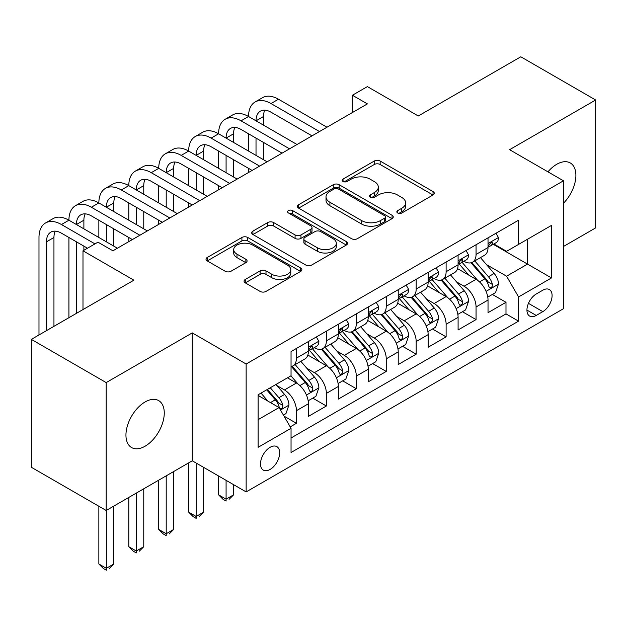 <?xml version="1.0" encoding="UTF-8"?>
<svg xmlns="http://www.w3.org/2000/svg" width="627" height="627" viewBox="0 0 627 627"><rect width="100%" height="100%" fill="white"/><g stroke="black" fill="none" stroke-linecap="round" stroke-linejoin="round"><path stroke-width="0.94" d="M397.706 213A2.908 1.677 0 0 0 401.821 213L433.038 194.973A4.154 2.398 0 0 0 434.26 193.281A4.154 2.398 0 0 0 433.038 191.58L380.15 161.045A4.154 2.398 0 0 0 374.272 161.045L343.047 179.071A2.908 1.677 0 0 0 342.201 180.255A2.908 1.677 0 0 0 343.047 181.446A2.908 1.677 0 0 0 347.162 181.446L351.206 179.11A13.3 7.681 0 0 1 370.008 179.11L374.421 181.658A13.3 7.681 0 0 1 378.316 187.089A13.3 7.681 0 0 1 374.421 192.513L370.377 194.848A2.908 1.677 0 0 0 369.522 196.032A2.908 1.677 0 0 0 370.377 197.223A2.908 1.677 0 0 0 374.491 197.223L378.536 194.887A13.3 7.681 0 0 1 397.338 194.887L401.742 197.434A13.3 7.681 0 0 1 405.638 202.866A13.3 7.681 0 0 1 401.742 208.289L397.706 210.625A2.908 1.677 0 0 0 396.852 211.816A2.908 1.677 0 0 0 397.706 213L397.706 210.625M145.111 446.197A27.094 15.644 120 0 0 162.808 422.316A27.094 15.644 120 0 0 158.655 400.606A27.094 15.644 120 0 0 145.111 401.946A27.094 15.644 120 0 0 127.406 425.827A27.094 15.644 120 0 0 131.56 447.537A27.094 15.644 120 0 0 145.111 446.197M563.469 203.242A27.094 15.644 120 0 0 570.28 162.957A27.094 15.644 120 0 0 556.729 164.298A27.094 15.644 120 0 0 547.943 171.837M270.096 469.443A13.551 7.822 120 0 0 278.944 457.498A13.551 7.822 120 0 0 276.868 446.643A13.551 7.822 120 0 0 270.096 447.317A13.551 7.822 120 0 0 261.24 459.254A13.551 7.822 120 0 0 263.316 470.109A13.551 7.822 120 0 0 270.096 469.443M245.275 279.462A4.154 2.398 0 0 0 244.06 281.155A4.154 2.398 0 0 0 245.275 282.855L260.111 291.422A4.154 2.398 0 0 0 265.989 291.422L300.662 271.405A4.154 2.398 0 0 0 301.877 269.704A4.154 2.398 0 0 0 300.662 268.011L247.767 237.476A4.154 2.398 0 0 0 241.897 237.476L207.223 257.493A4.154 2.398 0 0 0 206.001 259.186A4.154 2.398 0 0 0 207.223 260.887L225.148 271.232A4.154 2.398 0 0 0 231.018 271.232L245.862 262.666A4.154 2.398 0 0 0 247.077 260.965A4.154 2.398 0 0 0 245.862 259.272L236.975 254.139A11.114 6.419 0 0 1 233.714 249.601A11.114 6.419 0 0 1 240.58 243.676A11.114 6.419 0 0 1 252.689 245.063L287.511 265.166A11.114 6.419 0 0 1 290.771 269.704A11.114 6.419 0 0 1 283.906 275.637A11.114 6.419 0 0 1 271.789 274.242L265.989 270.895A4.154 2.398 0 0 0 260.111 270.895L245.275 279.462L245.275 282.855M563.469 246.482L595.65 227.899L595.65 99.999L520.81 56.791L418.28 115.987L367.383 86.604L352.421 95.249L367.383 103.894L112.923 250.8L97.961 242.163L82.991 250.8L82.991 309.566M106.19 382.588L106.19 510.488L192.262 460.798L192.262 332.898L106.19 382.588L31.35 339.379L133.88 280.183L82.991 250.8M192.262 332.898L246.145 364.013L563.469 180.803L563.469 308.703L246.145 491.913L246.145 364.013M595.65 99.999L509.586 149.688L563.469 180.803M351.496 238.66A4.154 2.398 0 0 0 357.374 238.66L392.047 218.643A4.154 2.398 0 0 0 393.262 216.942A4.154 2.398 0 0 0 392.047 215.249L339.16 184.714A4.154 2.398 0 0 0 333.282 184.714L298.609 204.731A4.154 2.398 0 0 0 297.386 206.424A4.154 2.398 0 0 0 298.609 208.125L351.496 238.66M289.627 213.627A2.908 1.677 0 0 1 292.582 214.042L292.582 210.586L346.355 241.63A4.154 2.398 0 0 1 347.57 243.323A4.154 2.398 0 0 1 346.355 245.024L311.682 265.041A4.154 2.398 0 0 1 305.804 265.041L252.916 234.506L252.916 231.112A4.154 2.398 0 0 0 251.693 232.805A4.154 2.398 0 0 0 252.916 234.506M252.916 231.112L267.753 222.546A4.154 2.398 0 0 1 273.631 222.546L295.082 234.929A4.154 2.398 0 0 0 300.96 234.929L310.804 229.247A4.154 2.398 0 0 0 312.019 227.546A4.154 2.398 0 0 0 310.804 225.853L288.467 212.961A2.908 1.677 0 0 1 287.613 211.769A2.908 1.677 0 0 1 289.415 210.217A2.908 1.677 0 0 1 292.582 210.586M106.19 510.488L31.35 467.28L31.35 339.379M290.223 426.877L296.438 423.296L284.015 416.124M276.946 385.597L284.462 389.939A16.937 9.773 60 0 1 296.438 410.677L308.413 403.764L308.413 416.383L326.369 406.006L312.748 398.145M306.885 368.315L314.401 372.65A16.937 9.773 60 0 1 326.369 393.395L338.345 386.475L338.345 399.093L356.308 388.724L342.687 380.863M336.817 351.026L344.333 355.368A16.937 9.773 60 0 1 356.308 376.106L368.284 369.193L368.284 381.812L386.248 371.443L372.626 363.582M366.756 333.744L374.272 338.086A16.937 9.773 60 0 1 386.248 358.824L398.223 351.912L398.223 364.53L416.179 354.161L402.558 346.292M396.687 316.463L404.203 320.805A16.937 9.773 60 0 1 416.179 341.543L428.155 334.63L428.155 347.248L446.118 336.871L432.497 329.01M426.626 299.181L434.143 303.515A16.937 9.773 60 0 1 446.118 324.261L458.094 317.348L458.094 329.959L476.058 319.59L476.058 306.971A16.937 9.773 -120 0 0 464.082 286.233L456.566 281.891M462.436 311.729L476.058 319.59M308.413 403.764A16.937 9.773 -120 0 0 296.438 383.019L287.456 377.838M338.345 386.475A16.937 9.773 -120 0 0 326.369 365.737L307.857 355.047M368.284 369.193A16.937 9.773 -120 0 0 356.308 348.455L337.796 337.765M398.223 351.912A16.937 9.773 -120 0 0 386.248 331.174L367.735 320.483M428.155 334.63A16.937 9.773 -120 0 0 416.179 313.884L397.667 303.202M458.094 317.348A16.937 9.773 -120 0 0 446.118 296.602L427.606 285.912M542.81 290.207L536.226 294.008A13.128 7.579 120 0 0 527.652 305.576A13.128 7.579 120 0 0 529.666 316.094A13.128 7.579 120 0 0 536.226 315.444L542.81 311.643A13.128 7.579 120 0 0 551.384 300.074A13.128 7.579 120 0 0 549.377 289.556A13.128 7.579 120 0 0 542.81 290.207M258.12 419.667L279.07 407.566L291.046 428.304L291.046 452.506L518.56 321.149L518.56 296.947L506.592 276.209L486.497 264.61M291.046 428.304L258.12 447.317L258.12 394.775L291.046 375.761L291.046 351.567L518.56 220.21L518.56 244.405L551.494 225.399L551.494 277.941L518.56 296.947M314.245 347.671L314.401 347.766A16.937 9.773 60 0 0 322.866 348.604L334.842 341.691A16.937 9.773 -120 0 0 338.345 333.932L338.345 324.253M344.176 330.39L344.333 330.476A16.937 9.773 60 0 0 352.805 331.315L364.773 324.402A16.937 9.773 -120 0 0 368.284 316.651L368.284 306.971M374.115 313.108L374.272 313.194A16.937 9.773 60 0 0 382.736 314.033L394.712 307.12A16.937 9.773 -120 0 0 398.223 299.369L398.223 289.69M404.047 295.819L404.203 295.913A16.937 9.773 60 0 0 412.676 296.751L424.651 289.839A16.937 9.773 -120 0 0 428.155 282.087L428.155 272.408M433.986 278.537L434.143 278.631A16.937 9.773 60 0 0 442.607 279.47L454.583 272.557A16.937 9.773 -120 0 0 458.094 264.798L458.094 255.118M291.046 437.983L505.989 313.892L505.989 302.308L488.025 312.677L488.025 300.059A16.937 9.773 -120 0 0 476.058 279.321L457.538 268.63M463.925 261.255L464.082 261.341A16.937 9.773 -120 0 0 472.546 262.18A16.937 9.773 -120 0 0 476.058 254.429L476.058 244.749M472.546 262.18L484.522 255.267A16.937 9.773 -120 0 0 488.025 247.516L488.025 237.837M296.438 348.455L296.438 358.135A16.937 9.773 60 0 1 292.927 365.886A16.937 9.773 60 0 1 291.046 366.568M292.927 365.886L304.902 358.973A16.937 9.773 -120 0 0 308.413 351.222L308.413 341.543M326.369 331.174L326.369 340.853A16.937 9.773 60 0 1 322.866 348.604M356.308 313.884L356.308 323.563A16.937 9.773 60 0 1 352.805 331.315M386.248 296.602L386.248 306.282A16.937 9.773 60 0 1 382.736 314.033M416.179 279.321L416.179 289A16.937 9.773 60 0 1 412.676 296.751M446.118 262.039L446.118 271.718A16.937 9.773 60 0 1 442.607 279.47M446.118 324.261L446.118 336.871M416.179 341.543L416.179 354.161M386.248 358.824L386.248 371.443M356.308 376.106L356.308 388.724M326.369 393.395L326.369 406.006M296.438 410.677L296.438 423.296M279.07 407.566L258.12 395.465M506.592 276.209L527.542 264.108L527.542 239.224L551.494 225.399M493.261 244.318L551.494 277.941M493.857 243.974L506.592 251.317L518.56 244.405M192.262 460.798L246.145 491.913M352.421 95.249L352.421 112.531M492.367 294.447L505.989 302.308M505.989 313.892L518.56 321.149M398.866 213.407L401.742 211.746A13.3 7.681 0 0 0 405.638 206.322L405.638 202.866M378.316 187.089L378.316 190.545A13.3 7.681 0 0 1 374.421 195.969L371.537 197.63M432.983 195.005L380.15 164.501A4.154 2.398 0 0 0 374.272 164.501L344.215 181.854M391.993 218.674L339.16 188.171A4.154 2.398 0 0 0 333.282 188.171L298.664 208.156M384.704 218.133A2.908 1.677 0 0 0 385.558 216.942A2.908 1.677 0 0 0 384.704 215.759L338.274 188.954A2.908 1.677 0 0 0 334.16 188.954L329.904 191.415A13.3 7.681 0 0 0 326.009 196.839A13.3 7.681 0 0 0 329.904 202.27L361.638 220.594A13.3 7.681 0 0 0 380.44 220.594L384.704 218.133L384.704 221.59A2.908 1.677 0 0 0 385.558 220.398L385.558 216.942M326.009 196.839L326.009 200.295A13.3 7.681 0 0 0 329.904 205.727L329.904 202.27M384.704 221.59L380.44 224.051A13.3 7.681 0 0 1 361.638 224.051L329.904 205.727M252.971 234.537L267.753 226.002L267.753 222.546M312.019 227.546L312.019 231.002A4.154 2.398 0 0 1 310.804 232.703L300.96 238.385A4.154 2.398 0 0 1 295.082 238.385L273.631 226.002A4.154 2.398 0 0 0 267.753 226.002M292.582 214.042L346.3 245.055M317.34 247.783A11.114 6.419 0 0 0 329.449 249.17A11.114 6.419 0 0 0 336.315 243.237A11.114 6.419 0 0 0 333.062 238.699L320.789 231.622A4.154 2.398 0 0 0 314.911 231.622L305.067 237.304A4.154 2.398 0 0 0 303.852 238.997A4.154 2.398 0 0 0 305.067 240.697L317.34 247.783L317.34 251.239A11.114 6.419 0 0 0 329.449 252.626A11.114 6.419 0 0 0 336.315 246.701L336.315 243.237M303.852 238.997L303.852 242.453A4.154 2.398 0 0 0 305.067 244.154L305.067 240.697M317.34 251.239L305.067 244.154M290.771 269.704L290.771 273.16A11.114 6.419 0 0 1 283.906 279.093A11.114 6.419 0 0 1 271.789 277.698L265.989 274.352A4.154 2.398 0 0 0 260.111 274.352L245.329 282.887M233.714 249.601L233.714 253.057A11.114 6.419 0 0 0 236.975 257.595L236.975 254.139M245.808 262.697L236.975 257.595M300.607 271.436L247.767 240.933A4.154 2.398 0 0 0 241.897 240.933L207.278 260.918M487.775 297.096L495.51 292.629L498.504 283.984A11.215 6.474 -120 0 0 494.139 273.45L480.462 257.619M477.719 280.418L462.083 262.313M468.824 275.143L459.748 264.641A26.883 15.518 -120 0 0 458.917 263.701M471.018 262.791L484.859 278.811A11.215 6.474 60 0 1 488.856 286.539L489.671 287.871L491.192 287.652L492.203 286.421L492.446 284.462A11.215 6.474 -120 0 0 488.449 276.734L474.772 260.903M471.833 262.533L486.701 279.744A5.714 3.3 60 0 1 488.143 281.978L492.446 284.462M495.965 233.26L498.504 237.664A11.215 6.474 60 0 1 496.184 242.633L490.494 245.909A11.215 6.474 -120 0 0 492.446 243.331L492.211 242.335L490.808 242.61L488.856 245.4A11.215 6.474 60 0 1 488.025 246.999M38.984 334.975L38.984 237.492A31.75 18.332 60 0 1 45.559 222.961L53.044 218.635A31.75 18.332 60 0 1 68.923 220.21A31.75 18.332 60 0 1 75.499 205.672L82.983 201.353A31.75 18.332 60 0 1 98.854 202.929A31.75 18.332 60 0 1 105.43 188.39L112.915 184.072A31.75 18.332 60 0 1 128.794 185.639A31.75 18.332 60 0 1 135.369 171.108L142.854 166.79A31.75 18.332 60 0 1 158.733 168.357A31.75 18.332 60 0 1 165.309 153.827L172.786 149.5A31.75 18.332 60 0 1 188.664 151.076A31.75 18.332 60 0 1 195.24 136.537L202.725 132.219A31.75 18.332 60 0 1 218.604 133.794A31.75 18.332 60 0 1 225.179 119.255L232.664 114.937A31.75 18.332 60 0 1 248.535 116.504A31.75 18.332 60 0 1 255.111 101.974L262.595 97.655A31.75 18.332 60 0 1 278.474 99.223L326.973 127.226M255.111 101.974A31.75 18.332 60 0 1 270.989 103.549L319.488 131.545M488.402 246.442L488.449 246.442A11.215 6.474 -120 0 0 490.494 245.909M312.003 135.863L270.989 112.186A21.169 12.219 -120 0 0 260.409 111.136A21.169 12.219 -120 0 0 256.02 120.831L263.505 116.512L263.505 125.149M264.829 110.164A21.169 12.219 -120 0 0 263.505 116.512M256.02 138.112L256.02 155.394M263.505 142.431L263.505 159.72M248.535 172.503L248.535 168.357M248.535 151.076L248.535 133.794M457.843 314.378L465.579 309.91L468.565 301.273A11.215 6.474 -120 0 0 464.199 290.732L450.523 274.9M447.78 297.7L432.152 279.603M438.884 292.425L429.816 281.923A26.883 15.518 -120 0 0 428.978 280.99M441.087 280.073L454.92 296.093A11.215 6.474 60 0 1 458.917 303.821L459.74 305.153L461.253 304.941L462.264 303.703L462.514 301.752A11.215 6.474 -120 0 0 458.509 294.016L444.833 278.184M441.902 279.814L456.762 297.026A5.714 3.3 60 0 1 458.204 299.259L462.514 301.752M427.904 331.659L435.64 327.2L438.634 318.555A11.215 6.474 -120 0 0 434.26 308.022L420.584 292.182M417.848 314.981L402.213 296.885M408.953 309.714L399.877 299.204A26.883 15.518 -120 0 0 399.046 298.272M411.147 297.363L424.981 313.375A11.215 6.474 60 0 1 428.986 321.102L429.801 322.435L431.313 322.223L432.332 320.993L432.575 319.033A11.215 6.474 -120 0 0 428.578 311.305L414.902 295.466M411.963 297.096L426.83 314.307A5.714 3.3 60 0 1 428.265 316.541L432.575 319.033M397.965 348.949L405.7 344.482L408.694 335.837A11.215 6.474 -120 0 0 404.329 325.303L390.652 309.464M387.909 332.263L372.273 314.166M379.014 326.996L369.938 316.494A26.883 15.518 -120 0 0 369.107 315.553M381.216 314.644L395.049 330.664A11.215 6.474 60 0 1 399.046 338.392L399.861 339.716L401.382 339.505L402.393 338.274L402.636 336.315A11.215 6.474 -120 0 0 398.639 328.587L384.962 312.748M382.023 314.378L396.891 331.589A5.714 3.3 60 0 1 398.333 333.83L402.636 336.315M226.088 480.329L226.088 499.17L233.573 494.852L233.573 484.647M218.604 494.852L226.088 499.17L226.088 501.075L223.094 499.343L218.604 494.852L218.604 476.011M229.082 499.343L233.573 494.852M368.033 366.231L375.769 361.763L378.763 353.119A11.215 6.474 -120 0 0 374.39 342.585L360.713 326.753M357.97 349.552L342.342 331.448M349.074 344.278L340.006 333.776A26.883 15.518 -120 0 0 339.168 332.835M351.277 331.926L365.11 347.946A11.215 6.474 60 0 1 369.107 355.674L369.93 357.006L371.443 356.787L372.462 355.556L372.704 353.597A11.215 6.474 -120 0 0 368.7 345.869L355.023 330.037M352.092 331.667L366.952 348.878A5.714 3.3 60 0 1 368.394 351.112L372.704 353.597M196.149 463.047L196.149 516.452L203.634 512.134L203.634 467.366M188.664 512.134L196.149 516.452L196.149 518.357L193.155 516.624L188.664 512.134L188.664 462.875M199.143 516.624L203.634 512.134M466.026 250.541L468.565 254.946A11.215 6.474 60 0 1 466.245 259.915L460.555 263.199A11.215 6.474 -120 0 0 462.514 260.613L462.279 259.617L460.876 259.899L458.917 262.689A11.215 6.474 60 0 1 458.094 264.28M225.179 119.255A31.75 18.332 60 0 1 241.05 120.831L248.535 116.504L297.033 144.508M241.05 120.831L289.549 148.826M458.47 263.724L458.509 263.724A11.215 6.474 -120 0 0 460.555 263.199M282.064 153.153L241.05 129.468A21.169 12.219 -120 0 0 230.47 128.425A21.169 12.219 -120 0 0 226.088 138.112L233.573 133.794L233.573 142.431M234.898 127.446A21.169 12.219 -120 0 0 233.573 133.794M226.088 155.394L226.088 172.684M233.573 159.72L233.573 177.002M218.604 189.793L218.604 185.639M218.604 168.357L218.604 151.076M436.086 267.823L438.634 272.236A11.215 6.474 60 0 1 436.314 277.197L430.624 280.481A11.215 6.474 -120 0 0 432.575 277.894L432.34 276.899L430.937 277.181L428.986 279.971A11.215 6.474 60 0 1 428.155 281.57M195.24 136.537A31.75 18.332 60 0 1 211.119 138.112L218.604 133.794L267.102 161.79M211.119 138.112L259.617 166.108M428.531 281.006L428.578 281.006A11.215 6.474 -120 0 0 430.624 280.481M252.132 170.434L211.119 146.757A21.169 12.219 -120 0 0 200.53 145.707A21.169 12.219 -120 0 0 196.149 155.394L203.634 151.076L203.634 159.72M204.958 144.727A21.169 12.219 -120 0 0 203.634 151.076M196.149 172.684L196.149 189.965M203.634 177.002L203.634 194.284M188.664 207.075L188.664 202.929M188.664 185.639L188.664 168.357M406.155 285.113L408.694 289.517A11.215 6.474 60 0 1 406.374 294.478L400.684 297.762A11.215 6.474 -120 0 0 402.636 295.184L402.401 294.188L400.998 294.463L399.046 297.253A11.215 6.474 60 0 1 398.223 298.852M165.309 153.827A31.75 18.332 60 0 1 181.179 155.394L188.664 151.076L237.163 179.071M181.179 155.394L229.678 183.397M398.592 298.287L398.639 298.287A11.215 6.474 -120 0 0 400.684 297.762M222.193 187.716L181.179 164.039A21.169 12.219 -120 0 0 170.599 162.989A21.169 12.219 -120 0 0 166.21 172.684L173.695 168.357L173.695 177.002M175.019 162.017A21.169 12.219 -120 0 0 173.695 168.357M166.21 189.965L166.21 207.247M173.695 194.284L173.695 211.565M158.733 224.356L158.733 220.21M158.733 202.929L158.733 185.639M376.216 302.394L378.763 306.799A11.215 6.474 60 0 1 376.435 311.76L370.753 315.044A11.215 6.474 -120 0 0 372.704 312.465L372.469 311.47L371.066 311.744L369.107 314.535A11.215 6.474 60 0 1 368.284 316.133M135.369 171.108A31.75 18.332 60 0 1 151.248 172.684L158.733 168.357L207.223 196.361M151.248 172.684L199.739 200.679M368.66 315.577L368.7 315.577A11.215 6.474 -120 0 0 370.753 315.044M192.254 204.998L151.248 181.321A21.169 12.219 -120 0 0 140.66 180.27A21.169 12.219 -120 0 0 136.278 189.965L143.763 185.639L143.763 194.284M145.088 179.298A21.169 12.219 -120 0 0 143.763 185.639M136.278 207.247L136.278 224.529M143.763 211.565L143.763 228.855M128.794 241.638L128.794 237.492M128.794 220.21L128.794 202.929M338.094 383.512L345.83 379.045L348.824 370.4A11.215 6.474 -120 0 0 344.458 359.867L330.774 344.035M328.039 366.834L312.403 348.73M319.143 361.56L310.067 351.057A26.883 15.518 -120 0 0 309.236 350.125M321.337 349.208L335.171 365.227A11.215 6.474 60 0 1 339.176 372.955L339.991 374.288L341.503 374.076L342.522 372.838L342.765 370.886A11.215 6.474 -120 0 0 338.768 363.151L325.092 347.319M322.153 348.949L337.02 366.16A5.714 3.3 60 0 1 338.462 368.394L342.765 370.886M166.21 475.838L166.21 533.742L173.695 529.415L173.695 471.512M158.733 529.415L166.21 533.742L166.21 535.638L163.216 533.914L158.733 529.415L158.733 480.157M169.204 533.914L173.695 529.415M346.276 319.676L348.824 324.081A11.215 6.474 60 0 1 346.504 329.05L340.814 332.334A11.215 6.474 -120 0 0 342.765 329.747L342.53 328.752L341.127 329.034L339.176 331.824A11.215 6.474 60 0 1 338.345 333.415M105.43 188.39A31.75 18.332 60 0 1 121.309 189.965L128.794 185.639L177.292 213.642M121.309 189.965L169.807 217.961M338.721 332.859L338.768 332.859A11.215 6.474 -120 0 0 340.814 332.334M162.322 222.287L121.309 198.602A21.169 12.219 -120 0 0 110.728 197.56A21.169 12.219 -120 0 0 106.339 207.247L113.824 202.929L113.824 211.565M115.149 196.58A21.169 12.219 -120 0 0 113.824 202.929M106.339 224.529L106.339 241.81M113.824 228.855L113.824 246.137M98.854 237.492L98.854 220.21M308.163 400.794L315.898 396.327L318.884 387.69A11.215 6.474 -120 0 0 314.519 377.156L300.842 361.317M298.099 384.116L290.936 375.824M289.204 378.849L288.044 377.501M291.406 366.497L305.239 382.509A11.215 6.474 60 0 1 309.236 390.237L310.051 391.569L311.572 391.358L312.583 390.127L312.834 388.168A11.215 6.474 -120 0 0 308.829 380.44L295.152 364.6M292.213 366.231L307.081 383.442A5.714 3.3 60 0 1 308.523 385.676L312.834 388.168M136.278 493.12L136.278 551.023L143.763 546.705L143.763 488.801M128.794 546.705L136.278 551.023L136.278 552.92L133.285 551.196L128.794 546.705L128.794 497.438M139.272 551.196L143.763 546.705M316.345 336.958L318.884 341.37A11.215 6.474 60 0 1 316.564 346.331L310.874 349.615A11.215 6.474 -120 0 0 312.834 347.029L312.591 346.033L311.196 346.316L309.236 349.106A11.215 6.474 60 0 1 308.413 350.705M75.499 205.672A31.75 18.332 60 0 1 91.37 207.247L98.854 202.929L147.353 230.924M91.37 207.247L139.868 235.243M308.782 350.14L308.829 350.14A11.215 6.474 -120 0 0 310.874 349.615M132.383 239.569L91.37 215.892A21.169 12.219 -120 0 0 80.789 214.842A21.169 12.219 -120 0 0 76.408 224.529L83.885 220.21L83.885 228.855M85.217 213.862A21.169 12.219 -120 0 0 83.885 220.21M76.408 241.81L76.408 313.367M83.885 246.137L83.885 250.283M68.923 317.685L68.923 237.492M283.412 415.082L285.959 413.616L288.953 404.971A11.215 6.474 -120 0 0 284.58 394.438L275.974 384.469M267.933 401.131L261.004 393.105M259.264 396.131L258.12 394.798M266.687 389.822L275.3 399.799A11.215 6.474 60 0 1 279.305 407.526L280.12 408.851L281.633 408.639L282.652 407.409L282.895 405.45A11.215 6.474 -120 0 0 278.897 397.722L270.284 387.752M267.384 389.422L277.15 400.724A5.714 3.3 60 0 1 278.584 402.965L282.895 405.45M106.339 510.402L106.339 568.305L113.824 563.986L113.824 506.083M98.854 563.986L106.339 568.305L106.339 570.209L103.345 568.477L98.854 563.986L98.854 506.255M109.333 568.477L113.824 563.986M45.559 222.961A31.75 18.332 60 0 1 61.438 224.529L68.923 220.21L117.414 248.206M61.438 224.529L94.967 243.887M87.482 248.206L61.438 233.173A21.169 12.219 -120 0 0 50.85 232.123A21.169 12.219 -120 0 0 46.469 241.818L46.469 330.648M55.278 231.151A21.169 12.219 -120 0 0 53.953 237.492L53.953 326.33M284.462 389.939L296.438 383.019M314.401 372.65L326.369 365.737M344.333 355.368L356.308 348.455M374.272 338.086L386.248 331.174M404.203 320.805L416.179 313.884M434.143 303.515L446.118 296.602M464.082 286.233L476.058 279.321M476.058 254.429L488.025 247.516M296.438 358.135L308.413 351.222M326.369 340.853L338.345 333.932M356.308 323.563L368.284 316.651M386.248 306.282L398.223 299.369M416.179 289L428.155 282.087M446.118 271.718L458.094 264.798M476.058 306.971L488.025 300.059M528.459 303.35L542.81 311.643M526.946 310.083L536.226 315.444M401.742 211.746L401.742 208.289M370.377 197.223L370.377 194.848M374.421 195.969L374.421 192.513M343.047 181.446L343.047 179.071M374.272 164.501L374.272 161.045M380.15 164.501L380.15 161.045M433.038 194.973L433.038 191.58M298.609 208.125L298.609 204.731M333.282 188.171L333.282 184.714M339.16 188.171L339.16 184.714M392.047 218.643L392.047 215.249M361.638 224.051L361.638 220.594M380.44 224.051L380.44 220.594M273.631 226.002L273.631 222.546M295.082 238.385L295.082 234.929M300.96 238.385L300.96 234.929M310.804 232.703L310.804 229.247M346.355 245.024L346.355 241.63M260.111 274.352L260.111 270.895M265.989 274.352L265.989 270.895M271.789 277.698L271.789 274.242M245.862 262.666L245.862 259.272M207.223 260.887L207.223 257.493M241.897 240.933L241.897 237.476M247.767 240.933L247.767 237.476M300.662 271.405L300.662 268.011M486.066 291.343L498.434 284.203M488.449 276.734L494.139 273.45M479.506 281.899L484.859 278.811M498.434 237.539L488.025 243.542M278.474 99.223L270.989 103.549M491.004 242.492L492.446 243.331M456.127 308.625L468.494 301.485M458.509 294.016L464.199 290.732M449.567 299.181L454.92 296.093M426.195 325.907L438.555 318.767M428.578 311.305L434.26 308.022M419.635 316.47L424.981 313.375M396.256 343.196L408.624 336.056M398.639 328.587L404.329 325.303M389.696 333.752L395.049 330.664M366.317 360.478L378.684 353.338M368.7 345.869L374.39 342.585M359.757 351.034L365.11 347.946M468.494 254.821L458.094 260.824M461.064 259.774L462.514 260.613M438.555 272.102L428.155 278.114M431.125 277.063L432.575 277.894M408.624 289.384L398.223 295.395M401.194 294.345L402.636 295.184M378.684 306.674L368.284 312.677M371.255 311.627L372.704 312.465M336.385 377.76L348.753 370.62M338.768 363.151L344.458 359.867M329.826 368.315L335.171 365.227M348.753 323.955L338.345 329.959M341.315 328.909L342.765 329.747M306.446 395.041L318.814 387.901M308.829 380.44L314.519 377.156M299.886 385.597L305.239 382.509M318.814 341.237L308.413 347.24M311.384 346.198L312.834 347.029M280.496 410.027L288.875 405.191M278.897 397.722L284.58 394.438M270.456 402.589L275.3 399.799M53.953 237.492L46.469 241.818"/></g></svg>
